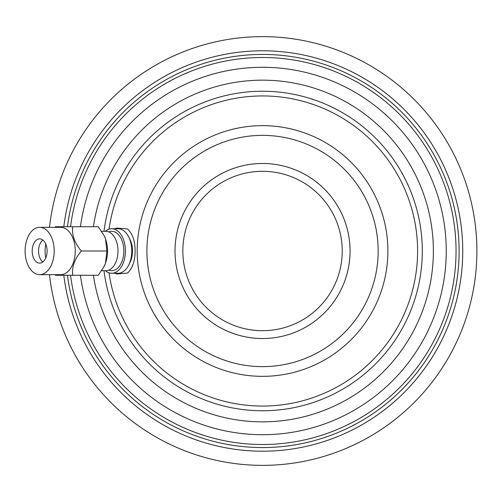 <?xml version="1.0" encoding="UTF-8"?>
<svg xmlns="http://www.w3.org/2000/svg" width="502" height="502" viewBox="0 0 502 502"><rect width="100%" height="100%" fill="white"/><g stroke="black" fill="none" stroke-linecap="round" stroke-linejoin="round"><path stroke-width="0.75" d="M476.9 251A214.367 214.367 0 0 1 274.387 465.034A214.367 214.367 0 0 1 49.478 274.663A214.367 214.367 0 0 0 274.387 465.034A214.367 214.367 0 0 0 476.9 251A214.367 214.367 0 0 0 274.387 36.966A214.367 214.367 0 0 0 49.478 227.337A214.367 214.367 0 0 1 274.387 36.966A214.367 214.367 0 0 1 476.9 251M70.556 226.735A193.508 193.508 0 0 1 274.694 57.874A193.508 193.508 0 0 1 456.048 251A193.508 193.508 0 0 1 274.694 444.126A193.508 193.508 0 0 1 70.556 275.265M422.295 251A159.761 159.761 0 0 1 272.391 410.46A159.761 159.761 0 0 1 103.989 270.678A159.761 159.761 0 0 0 272.391 410.46A159.761 159.761 0 0 0 422.295 251A159.761 159.761 0 0 0 272.391 91.54A159.761 159.761 0 0 0 103.989 231.322M115.259 228.755L116.483 228.033A24.265 14.922 -90 0 0 115.334 228.755M115.334 273.245A24.265 14.922 -90 0 0 116.483 273.966L115.259 273.245M116.483 228.033L127.477 228.906C132.541 233.618 135.082 240.985 135.107 251C135.082 261.021 132.541 268.382 127.477 273.094L116.483 273.966M128.776 264.924L130.031 262.395A18.204 11.195 -90 0 0 132.49 251A18.204 11.195 -90 0 0 130.031 239.605L128.776 237.076A22.245 13.679 90 0 1 131.788 251A22.245 13.679 -90 0 1 128.776 264.924A22.245 13.679 -90 0 1 118.108 273.245L111.733 273.245A22.245 13.679 -90 0 0 125.412 251A22.245 13.679 90 0 0 111.733 228.755A22.245 13.679 90 0 0 105.351 231.322M111.733 228.755L118.108 228.755A22.245 13.679 90 0 1 128.776 237.076M105.351 270.678A22.245 13.679 -90 0 0 111.733 273.245M108.808 270.095A19.678 12.098 -90 0 0 123.831 251A19.678 12.098 90 0 0 108.808 231.905M101.649 270.678L105.884 270.678A19.678 12.098 -90 0 0 117.989 251A19.678 12.098 -90 0 0 105.884 231.322L101.649 231.322M104.234 235.808L105.52 238.864A24.265 14.922 90 0 1 105.52 263.136L106.87 251L105.52 238.864A24.265 14.922 -90 0 0 104.234 235.808A24.265 14.922 -90 0 0 104.19 235.727M104.19 266.273A24.265 14.922 -90 0 0 104.234 266.192A24.265 14.922 -90 0 0 105.52 263.136L104.146 266.374L98.248 275.265L72.752 275.265C71.654 267.177 74.522 259.088 81.374 251L106.87 251M55.038 274.663L55.521 275.265L72.752 275.265M39.652 227.337L60.698 227.337A23.663 14.552 -90 0 1 75.25 251A23.663 14.552 90 0 1 60.698 274.663L39.652 274.663A23.663 14.552 -90 0 0 54.197 251A23.663 14.552 -90 0 0 39.652 227.337A23.663 14.552 -90 0 0 25.1 251A23.663 14.552 -90 0 0 39.652 274.663M81.374 251C74.522 242.912 71.654 234.823 72.752 226.735L55.521 226.735L55.038 227.337M72.752 226.735L98.248 226.735L104.146 235.626M32.191 251A12.136 7.461 90 0 1 39.652 238.864A12.136 7.461 90 0 1 47.113 251A12.136 7.461 90 0 1 39.652 263.136A12.136 7.461 90 0 1 32.191 251M42.839 261.969A12.136 7.461 -90 0 1 42.795 261.937A12.136 7.461 -90 0 1 38.566 251A12.136 7.461 90 0 1 42.795 240.063A12.136 7.461 90 0 1 42.839 240.031M45.807 244.154A20.224 12.437 90 0 0 45.073 251A20.224 12.437 -90 0 0 45.807 257.846M63.804 226.735A200.21 200.21 0 0 1 274.694 51.16A200.21 200.21 0 0 1 462.744 251A200.21 200.21 0 0 1 274.694 450.84A200.21 200.21 0 0 1 63.804 275.265M67.469 226.735A196.571 196.571 0 0 1 274.694 54.806A196.571 196.571 0 0 1 459.104 251A196.571 196.571 0 0 1 274.694 447.194A196.571 196.571 0 0 1 67.469 275.265M80.439 275.265A183.707 183.707 0 0 0 274.694 434.305A183.707 183.707 0 0 0 446.247 251A183.707 183.707 0 0 0 274.694 67.695A183.707 183.707 0 0 0 80.439 226.735M93.428 226.735A170.837 170.837 0 0 1 274.701 80.596A170.837 170.837 0 0 1 433.377 251A170.837 170.837 0 0 1 274.701 421.404A170.837 170.837 0 0 1 93.428 275.265M109.016 272.806A155.062 155.062 0 0 0 273.464 405.672A155.062 155.062 0 0 0 417.595 251A155.062 155.062 0 0 0 273.464 96.328A155.062 155.062 0 0 0 109.016 229.194M137.19 251A125.349 125.349 0 0 0 262.533 376.349A125.349 125.349 0 0 0 387.883 251A125.349 125.349 0 0 0 262.533 125.651A125.349 125.349 0 0 0 137.19 251M378.163 251A115.629 115.629 0 0 0 262.533 135.371A115.629 115.629 0 0 0 146.904 251A115.629 115.629 0 0 0 262.533 366.629A115.629 115.629 0 0 0 378.163 251M350.057 251A87.524 87.524 0 0 0 262.533 163.476A87.524 87.524 0 0 0 175.01 251A87.524 87.524 0 0 0 262.533 338.524A87.524 87.524 0 0 0 350.057 251M342.232 251A79.699 79.699 0 0 0 262.533 171.301A79.699 79.699 0 0 0 182.835 251A79.699 79.699 0 0 0 262.533 330.699A79.699 79.699 0 0 0 342.232 251"/></g></svg>

